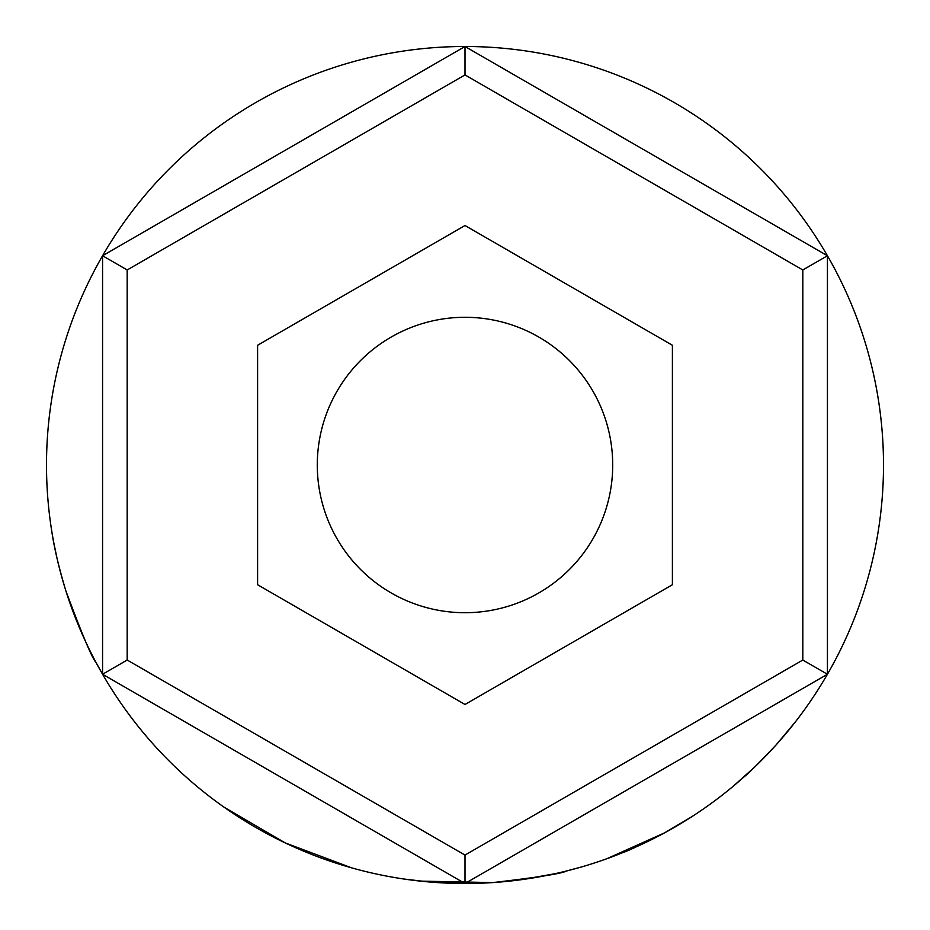 <?xml version="1.0" encoding="UTF-8"?>
<svg xmlns="http://www.w3.org/2000/svg" width="930" height="930" viewBox="0 0 930 930"><rect width="100%" height="100%" fill="white"/><g stroke="black" fill="none" stroke-linecap="round" stroke-linejoin="round"><path stroke-width="1.4" d="M612.707 465A147.707 147.707 0 0 0 465 317.293A147.707 147.707 0 0 0 317.293 465A147.707 147.707 0 0 0 465 612.707A147.707 147.707 0 0 0 612.707 465M465 883.5L102.567 674.25L102.567 255.75L465 46.5L827.433 255.75L827.433 674.25L465 883.5L465 855.077L802.811 660.033L802.811 269.967L827.433 255.75M257.598 584.738L465 704.475L672.402 584.738L672.402 345.263L465 225.525L257.598 345.263L257.598 584.738M827.433 674.25L802.811 660.033M802.811 269.967L465 74.923L465 46.5M465 74.923L127.189 269.967L102.567 255.75M102.567 674.25L127.189 660.033L465 855.077M783.909 735.99L776.038 744.988M771.226 750.254L767.529 754.16M761.368 760.484L757.136 764.669M754.195 767.506L733.096 786.35M675.459 826.724L663.95 833.187M654.883 837.942L649.396 840.685M648.605 841.069L647.547 841.592M646.164 842.255L641.293 844.556M634.365 847.695L631.865 848.799M630.703 849.299L609.22 857.867M664.415 832.931L606.697 858.785M493.028 882.558L487.239 882.907M485.344 883L476.241 883.349M475.079 883.384L429.172 881.966M427.707 881.838L403.608 878.978M581.122 867.062L565.056 871.364M554.861 873.735L520.974 879.745M502.374 881.826L498.027 882.198M351.831 867.911L285.301 842.952L224.084 807.205M103.265 675.447L95.918 662.276C92.268 658.638 82.282 634.911 65.937 591.073C58.776 567.254 54.056 547.305 51.778 531.239L50.813 524.915M88.048 646.792L84.677 639.631M77.109 622.112L70.064 603.431M68.808 599.804L66.565 593.038M62.996 581.355L60.276 571.473M56.916 557.791L53.766 542.655M53.173 539.435L52.812 537.424M883.5 465A418.5 418.5 0 0 1 465 883.5A418.5 418.5 0 0 1 46.5 465A418.5 418.5 0 0 1 465 46.5A418.5 418.5 0 0 1 883.5 465M566.544 870.992C562.243 873.514 537.656 877.385 492.784 882.582L420.372 881.117M691.676 816.796L664.543 832.862C641.979 844.347 628.192 850.869 623.193 852.45M795.476 721.773L776.12 744.907C758.903 763.065 748.301 773.644 744.326 776.643M127.189 269.967L127.189 660.033"/></g></svg>

